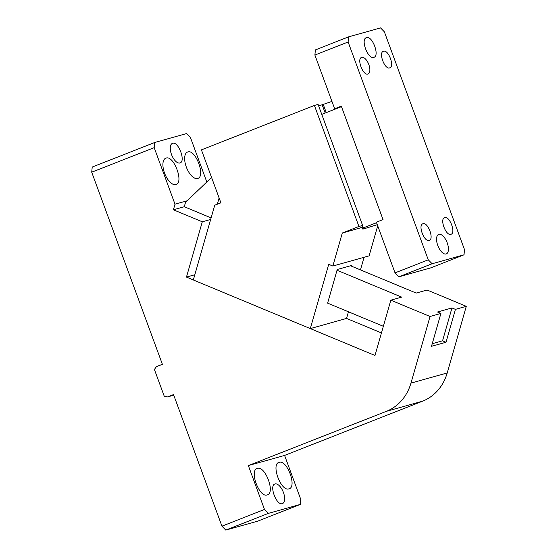 <?xml version="1.0" encoding="UTF-8"?>
<svg xmlns="http://www.w3.org/2000/svg" width="558" height="558" viewBox="0 0 558 558"><rect width="100%" height="100%" fill="white"/><g stroke="black" fill="none" stroke-linecap="round" stroke-linejoin="round"><path stroke-width="0.84" d="M361.772 57.355A8.872 4.122 -111.5 0 1 368.747 64.358A8.872 4.122 -111.5 0 1 368.078 73.935A8.872 4.122 -111.5 0 1 367.896 73.998C363.035 75.93 356.52 58.681 361.633 57.404L361.772 57.355M464.012 254.804L432.115 263.746L428.265 259.819L348.122 41.989L348.624 36.842L380.528 27.9L384.371 31.827L401.069 77.206L464.514 249.656L464.012 254.804L430.776 267.868L398.879 276.81L395.036 272.883L376.392 222.21L383.032 219.594L341.294 106.139L334.647 108.754L339.724 107.331L321.764 114.39M334.647 108.754L314.886 55.054L315.396 49.906L348.624 36.842M398.879 276.81L432.115 263.746M395.036 272.883L428.265 259.819M438.881 234.318A10.483 4.876 -111.5 0 1 447.118 242.597A10.483 4.876 -111.5 0 1 446.33 253.911A10.483 4.876 -111.5 0 1 446.114 253.981A10.483 4.876 -111.5 0 1 437.87 245.701A10.483 4.876 -111.5 0 1 438.658 234.388A10.483 4.876 -111.5 0 1 438.881 234.318M444.6 217.697L444.74 217.655C449.699 215.702 456.2 233.363 450.864 234.29C446.002 236.229 439.495 218.98 444.6 217.697L444.559 217.718M366.383 37.714L366.522 37.665C372.381 35.356 380.061 56.232 373.762 57.335C368.001 59.629 360.301 39.158 366.383 37.714L366.306 37.742M383.381 51.301L383.52 51.259C388.48 49.299 394.973 66.967 389.644 67.895C384.783 69.834 378.268 52.585 383.381 51.301L383.339 51.322M422.852 223.8L422.992 223.751C427.951 221.798 434.452 239.466 429.116 240.393C424.254 242.325 417.747 225.076 422.852 223.8L422.811 223.814M377.306 224.693L362.826 229.15L363.377 227.894L362.54 225.62M376.573 222.705L363.377 227.894M362.826 229.15L361.996 226.883M348.122 41.989L314.886 55.054M341.475 106.641L339.724 107.331M348.45 311.796L346.553 318.43L310.304 328.592L328.711 264.325L332.84 266.04L342.305 233.007L362.191 227.427M332.84 266.04L369.089 255.878L377.71 225.795M364.067 257.287L360.454 269.891M351.519 266.18L351.735 265.427L337.234 269.493L327.602 303.127L383.339 326.297M310.304 328.592L193.333 279.963L214.746 205.225L220.898 202.805L201.417 149.865L314.412 105.455L318.095 104.423L362.616 225.439L361.94 227.001L360.866 227.427L362.072 227.085M342.305 233.007L358.934 226.471L314.412 105.455M325.181 113.044L322.14 104.785L318.59 105.776M322.14 104.785L331.94 101.41M323.215 104.36L326.256 112.625M358.934 226.471L362.616 225.439M282.334 503.616C276.573 505.911 268.879 485.446 274.954 483.995L275.094 483.946A10.483 4.876 -111.5 0 1 283.338 492.233A10.483 4.876 -111.5 0 1 282.55 503.539A10.483 4.876 -111.5 0 1 282.334 503.616M300.232 504.439L300.734 499.291L284.594 455.419L248.345 465.581L264.485 509.454L268.328 513.381L300.232 504.439L257.691 521.158L225.795 530.1L221.945 526.173L173.524 394.569L167.546 396.919L173.747 395.176M288.891 488.843C297.379 487.364 287.035 459.255 279.153 462.373C270.714 463.831 280.911 491.772 288.821 488.864L289.184 488.745M267.142 494.939C275.631 493.467 265.287 465.358 257.405 468.469C248.966 469.927 259.163 497.869 267.073 494.96L267.435 494.841M268.328 513.381L225.795 530.1M264.485 509.454L221.945 526.173M167.546 396.919L164.24 396.215L154.399 369.459L156.414 366.662L162.392 364.311L91.714 172.199L92.216 167.051L154.699 142.499L186.595 133.55L190.438 137.484L206.823 182.006M175.77 184.565C184.259 183.087 173.915 154.978 166.033 158.095A14.117 6.563 68.5 0 0 165.74 158.193A14.117 6.563 68.5 0 0 164.673 173.419A14.117 6.563 68.5 0 0 175.77 184.565L176.063 184.468M179.829 162.985C186.135 161.89 178.448 141.007 172.596 143.322A10.483 4.876 68.5 0 0 172.373 143.392A10.483 4.876 68.5 0 0 171.585 154.706A10.483 4.876 68.5 0 0 179.829 162.985L180.046 162.908M197.518 178.469C206.007 176.991 195.663 148.881 187.781 151.992A14.117 6.563 68.5 0 0 187.488 152.09A14.117 6.563 68.5 0 0 186.421 167.323A14.117 6.563 68.5 0 0 197.518 178.469L197.811 178.365M91.714 172.199L154.189 147.647L154.699 142.499M154.189 147.647L174.996 204.2L173.398 209.787L184.273 206.739L185.556 202.254L211.573 177.479M187.07 200.817L174.996 204.2M219.12 197.985L217.341 204.207M211.112 217.899L184.273 206.739M451.973 307.939L442.557 340.819L445.995 342.256L455.412 309.369L451.973 307.939L437.472 312.006L440.918 313.436L431.494 346.316L445.995 342.256M432.241 343.714L442.557 340.819M455.412 309.369L466.286 306.321L447.202 372.96A48.4 42.806 74.3 0 1 422.615 401.174L284.594 455.419M337.018 270.239L401.697 297.128L390.823 300.183L430.044 316.484L410.953 383.123A48.4 42.806 74.3 0 1 386.366 411.337L422.615 401.174M430.044 316.484L440.918 313.436M466.286 306.321L427.072 290.014L416.198 293.069L350.529 265.768M346.553 318.43L381.442 332.931M210.666 219.454L202.296 221.798L186.456 277.103L194.826 274.752M186.456 277.103L374.983 355.481L390.823 300.183M248.345 465.581L386.366 411.337M202.296 221.798L173.398 209.787M410.953 383.123L447.202 372.96"/></g></svg>
